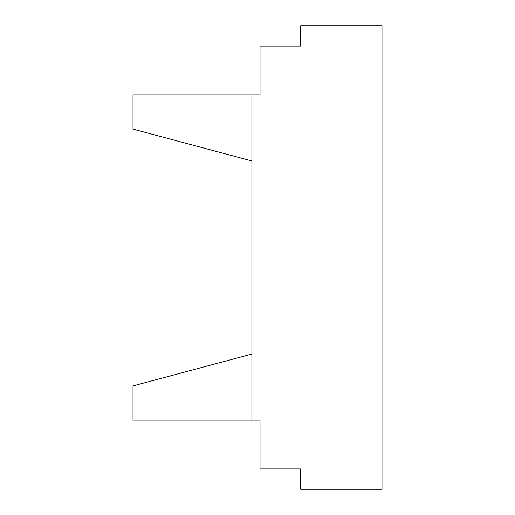 <?xml version="1.0" encoding="UTF-8"?>
<svg xmlns="http://www.w3.org/2000/svg" width="515" height="515" viewBox="0 0 515 515"><rect width="100%" height="100%" fill="white"/><g stroke="black" fill="none" stroke-linecap="round" stroke-linejoin="round"><path stroke-width="0.77" d="M251.893 420.131L251.893 94.869L260.024 94.869L260.024 46.08L300.683 46.08L300.683 25.75L382.001 25.75L382.001 489.25L300.683 489.25L300.683 468.92L260.024 468.92L260.024 420.131L132.999 420.131L132.999 385.89L251.893 354.037M251.893 160.963L132.999 129.111L132.999 94.869L251.893 94.869"/></g></svg>
